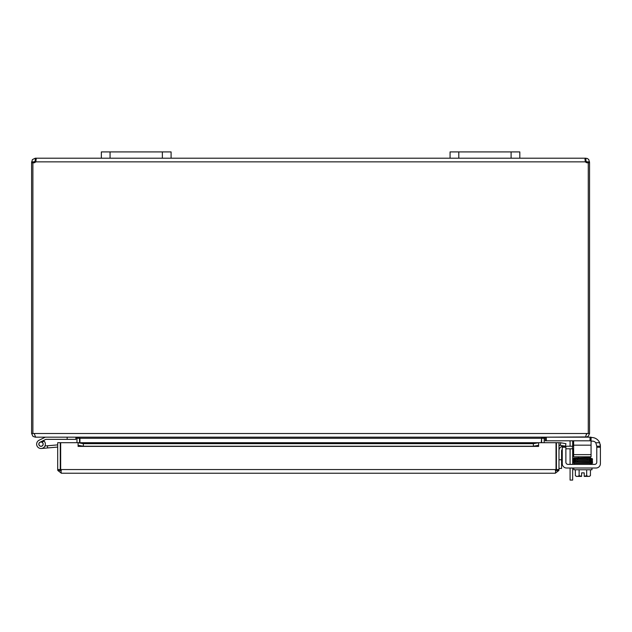 <?xml version="1.0" encoding="UTF-8"?>
<svg xmlns="http://www.w3.org/2000/svg" width="632" height="632" viewBox="0 0 632 632"><rect width="100%" height="100%" fill="white"/><g stroke="black" fill="none" stroke-linecap="round" stroke-linejoin="round"><path stroke-width="0.95" d="M519.82 158.198L519.82 151.917L519.82 158.198L519.82 151.917L450.071 151.917L450.071 158.198L585.477 158.198L585.153 160.828M171.09 151.917L101.349 151.917L101.349 158.198L171.09 158.198L171.09 151.917L171.09 158.198L450.071 158.198M572.608 440.804A4.361 4.361 0 0 1 572.671 441.539L572.671 446.224M572.671 448.807L572.671 464.394M572.671 480.083L570.088 480.083L572.671 480.083L572.671 468.02M570.088 446.224L570.088 441.934A2.18 2.18 0 0 0 569.772 440.804M570.088 468.02L570.088 480.083M570.088 464.394L570.088 448.807M79.553 442.708L79.514 437.763M32.888 162.732L31.6 162.732L31.6 433.505L32.983 436.372L35.273 437.178L75.88 437.178L76.97 438.268L76.97 442.708M541.229 442.708L541.648 437.763L541.616 442.708M585.896 436.941L545.282 437.178L544.192 438.268L544.192 442.708M544.895 437.178L541.229 438.268L79.932 438.268L79.932 442.708M79.932 438.268L76.267 437.178M31.6 433.505L586.599 433.505L585.509 437.178L35.653 437.178L34.183 433.505M586.986 433.505L586.567 434.366M590.027 437.178L590.027 440.804L591.07 440.804L591.07 437.178L585.896 437.178L588.179 436.372L589.561 433.505L589.561 162.732L588.274 162.732M586.599 433.505L589.561 433.505M32.888 433.505L32.888 162.637A2.441 2.441 0 0 0 35.684 161.863L36.198 159.003M587.989 162.732L586.986 162.732L586.986 161.863L585.477 160.773M585.153 160.82L585.469 161.855L584.956 159.272L585.477 158.198L587.412 158.521L588.779 159.604L589.561 162.732M589.561 161.863L586.986 161.863M585.896 158.198L585.896 160.773M35.273 160.773L35.273 158.198L35.684 158.198L36.008 160.82L35.273 160.773L34.183 161.863L34.183 162.732L33.18 162.732M31.6 162.732L32.382 159.604L35.273 158.198M34.183 161.863L31.6 161.863M588.274 433.505L588.274 162.637A2.441 2.441 0 0 1 585.477 161.863L35.684 161.863M101.349 158.198L35.684 158.198L36.206 159.272M561.572 468.454L558.988 468.454L561.572 468.454L561.572 459.741L558.988 459.741M562.251 449.407A2.18 2.18 0 0 0 561.572 450.987L561.572 459.741M563.349 446.224L572.466 446.224L572.466 448.807L565.877 448.807M558.988 450.584A4.361 4.361 0 0 1 562.251 446.366M572.466 448.807L573.635 448.807M573.635 446.224L572.466 446.224M556.026 464.488A4.361 4.361 0 0 1 556.026 468.075A4.361 4.361 0 0 0 556.026 464.488M60.664 464.488A4.361 4.361 0 0 0 60.664 468.075M57.694 469.552L57.694 442.708L60.277 442.708L60.277 469.552L57.694 469.552L57.812 470.469L61.367 473.226L555.323 473.226L61.367 473.226L60.664 469.552L60.664 442.708L78.091 442.708L78.099 445.315L83.329 446.224L83.329 443.68L78.099 442.708L538.59 442.708L533.361 443.68L533.361 446.224L538.59 445.315L538.59 442.708L538.598 446.389L78.099 446.389L78.091 442.708M560.323 445.315L565.474 446.224L565.924 443.68L560.774 442.771L560.268 445.307A1.09 1.09 0 0 0 558.988 446.382M560.774 442.771L560.718 442.763A3.674 3.674 0 0 0 558.988 442.874M533.361 446.224L83.329 446.224M538.59 445.315L538.59 446.382M78.099 445.315L78.091 446.389M533.361 443.68L83.329 443.68M538.598 442.708L556.026 442.708L556.026 469.552L555.323 473.226L558.878 470.469L558.988 469.552L558.988 442.708L556.413 442.708L556.413 469.552L558.988 469.552M57.812 470.469L61.367 470.643L60.277 469.552M558.878 470.469L555.323 470.643L556.413 469.552M555.915 470.461L556.026 469.552L60.664 469.552M67.158 437.178L67.158 439.358L45.954 439.358A0.521 0.521 0 0 0 45.725 439.414A0.521 0.521 0 0 1 45.954 439.358A0.521 0.521 0 0 0 45.725 439.414L43.434 440.536A4.361 4.361 0 0 1 44.114 441.097L41.917 442.171A2.18 2.18 0 0 1 42.731 445.489A2.18 2.18 0 0 1 39.318 445.528A2.18 2.18 0 0 1 40.045 442.195L43.434 440.536M67.158 439.358L75.88 439.358L75.88 437.178M44.114 441.097A4.361 4.361 0 0 1 43.711 447.567A4.361 4.361 0 0 1 37.32 446.476A4.361 4.361 0 0 1 39.089 440.235L45.22 437.233A0.521 0.521 0 0 1 45.449 437.178M57.694 447.069L41.388 448.491L47.637 447.946L41.388 448.491L47.637 447.946L41.388 448.491L47.637 447.946L41.388 448.491L47.637 447.946L41.388 448.491L47.637 447.946L47.447 445.773L44.959 445.994M41.917 442.171A2.18 2.18 0 0 0 40.045 442.195A2.18 2.18 0 0 1 41.917 442.171A2.18 2.18 0 0 0 38.86 443.775A2.18 2.18 0 0 0 41.199 446.326M57.694 444.881L47.447 445.773M41.364 446.216A2.094 2.094 0 0 0 42.613 442.811A2.094 2.094 0 0 0 39.042 443.435A2.094 2.094 0 0 0 41.364 446.216M591.678 437.502L591.07 437.502L591.678 437.502A8.722 8.722 0 0 1 599.673 442.74L600.4 446.224L596.774 446.224L595.794 442.74A4.361 4.361 0 0 0 592.413 441.136L591.07 441.136M596.774 446.224L596.774 447.266L600.4 447.266L600.4 463.659A4.361 4.361 0 0 1 596.039 468.02L566.612 468.02A4.361 4.361 0 0 1 562.251 463.659L562.251 447.266L565.877 447.266L565.877 446.224L562.251 446.224L562.251 447.266M565.877 462.213A2.18 2.18 0 0 0 568.057 464.394A2.18 2.18 0 0 1 565.877 462.213L565.877 447.266M594.594 464.394A2.18 2.18 0 0 0 596.774 462.213A2.18 2.18 0 0 1 594.594 464.394L568.057 464.394M600.392 445.781L600.353 445.299L600.392 445.781M600.313 444.968L600.179 444.28L600.313 444.968M569.89 468.02L566.612 468.02M581.59 476.386L577.229 476.386A9.251 4.622 -90 0 0 579.117 475.58A9.251 9.251 0 0 0 581.59 476.299L581.59 472.862L584.205 472.862L584.205 476.386L588.558 476.386A9.251 4.622 90 0 0 590.446 475.58L590.446 469.766M589.861 458.145A0.506 0.411 -91.8 0 0 590.675 458.129A0.506 0.411 -91.8 0 0 590.241 457.639L587.254 457.71L587.254 456.81M578.177 458.887L583.952 458.777L577.49 458.903L577.506 459.914L577.49 458.903L574.022 459.014L573.311 459.322L573.809 460.088L573.295 459.772M600.4 463.659L600.4 446.224L599.673 442.74L595.794 442.74A4.361 4.361 0 0 0 592.413 441.136M596.774 447.266L596.774 462.213M581.59 472.862L584.205 472.862M584.205 476.299A9.251 9.251 0 0 0 586.67 475.58A9.251 4.622 90 0 0 588.558 476.386M586.67 469.766L586.67 475.58M579.117 469.766L579.117 475.58M577.229 476.386L576.352 476.386L577.229 476.386A9.251 4.622 -90 0 1 575.341 475.58A11.329 11.329 0 0 0 576.352 476.386M587.254 463.343L587.254 462.869M587.254 459.756L587.254 458.721M575.341 469.766L575.341 475.58M573.824 468.02L573.824 469.766L591.963 469.766L591.963 468.02M590.675 463.343L574.172 463.343L574.172 464.394M591.615 464.394L591.615 463.343M590.675 463.303A0.506 0.411 88.2 0 1 589.861 463.311A0.506 0.411 88.2 0 1 590.675 463.303M573.635 456.81L591.07 456.81L591.07 454.629L573.635 454.629L573.635 456.81M573.635 440.804L573.635 454.629M590.027 440.804L546.332 440.804L546.332 437.178M545.282 437.178L545.282 440.804L546.332 440.804M573.635 445.165L591.07 445.165L591.07 440.804M591.07 445.165L591.07 454.629M110.063 158.198L110.063 151.917M162.369 151.917L162.369 158.198M458.793 158.198L458.793 151.917M511.098 151.917L511.098 158.198M544.192 438.268L541.616 438.268M76.97 438.268L79.553 438.268M560.718 442.763L560.268 445.307M538.59 442.763L78.099 442.763M589.861 459.156A0.506 0.411 -91.8 0 0 590.675 459.156A0.506 0.411 -91.8 0 0 590.241 458.65L591.892 458.571L591.9 459.535L590.588 459.464M589.861 460.183A0.506 0.411 -91.8 0 0 590.675 460.183A0.506 0.411 -91.8 0 0 590.241 459.685M573.69 462.19L573.256 461.676L573.532 463.153L577.229 463.343L573.959 463.232L573.248 462.695C570.372 461.81 579.805 462.134 590.256 461.787A0.506 0.411 88.2 0 1 590.28 462.798L573.888 463.177L573.896 462.213M577.798 461.518L577.49 461.012L577.198 461.518L577.514 462.024L590.28 461.763A0.506 0.411 -91.8 0 0 590.249 460.752L590.249 460.752A0.506 0.411 -91.8 0 0 590.233 460.752L577.49 461.012C574.227 460.91 572.813 461.131 573.256 461.676M589.861 461.257A0.506 0.411 -91.8 0 0 590.28 461.763L592.476 461.384L592.073 459.567L592.492 459.875L592.121 460.586L590.288 460.688L573.896 461.091L573.896 460.136M589.435 476.386A11.329 11.329 0 0 0 590.446 475.58A11.329 11.329 0 0 1 589.435 476.386M578.533 456.81L578.533 457.868L573.603 458.058L573.674 459.053L573.603 458.058L590.249 457.639M573.896 458.066L573.888 459.029L577.735 458.895M590.588 458.453L592.192 458.563L592.476 459.298L590.288 459.662L573.888 460.041L573.896 459.077L575.539 459.156M591.615 463.485L591.892 462.719M590.28 462.798L592.539 462.19L592.042 461.668L592.539 463.201L590.28 463.809M575.539 461.273L573.896 461.194L573.896 462.158L577.514 462.024M573.809 460.088L573.295 460.412L573.832 461.147L573.311 460.854L573.54 460.159L576.005 459.985L591.892 459.598L591.892 460.562L590.596 460.491M590.596 461.558L591.892 461.629L591.892 460.673L590.249 460.752M590.288 458.65L581.977 458.816M577.49 458.903L583.952 458.777M590.256 461.787L591.892 461.708L591.892 462.671L590.588 462.6"/></g></svg>
